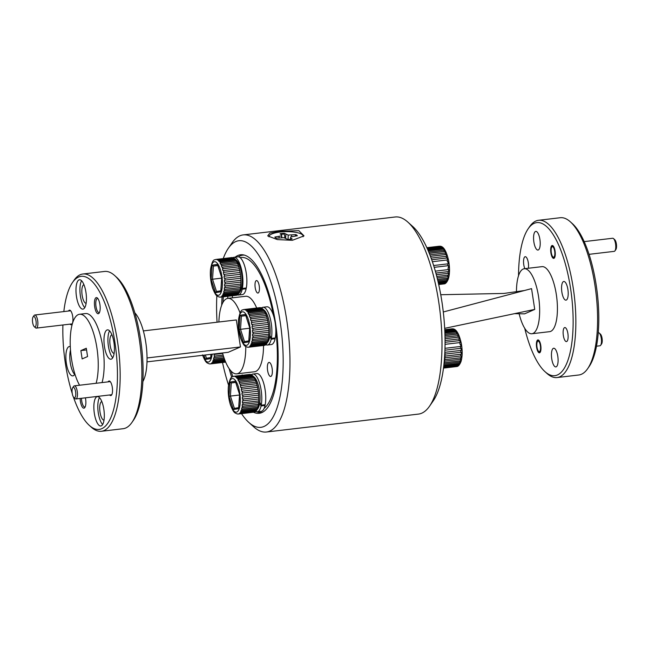 <?xml version="1.0" encoding="UTF-8"?>
<svg xmlns="http://www.w3.org/2000/svg" width="649" height="649" viewBox="0 0 649 649"><rect width="100%" height="100%" fill="white"/><g stroke="black" fill="none" stroke-linecap="round" stroke-linejoin="round"><path stroke-width="0.97" d="M279.849 231.312L298.848 230.671L304.008 235.887L292.334 240.308L277.35 239.595L267.713 235.895L269.749 233.129L279.849 231.312M228.359 248.234L232.082 242.831A99.24 33.424 83.3 0 1 243.188 234.906A99.24 33.424 83.3 0 1 289.949 358.783A99.24 33.424 83.3 0 1 266.431 432.015A99.24 33.424 83.3 0 1 253.783 426.896L248.908 422.507A93.959 31.647 -96.7 0 0 283.151 358.021A93.959 31.647 -96.7 0 0 263.316 263.372A93.959 31.647 -96.7 0 0 228.359 248.234A93.959 31.647 -96.7 0 0 223.248 258.562M266.431 432.015L418.459 414.094A99.24 33.424 -96.7 0 0 429.557 406.169A99.24 33.424 -96.7 0 0 441.977 340.863A99.24 33.424 -96.7 0 0 407.856 222.104A99.24 33.424 -96.7 0 0 395.217 216.985L243.188 234.906M407.856 222.104L412.74 226.493A93.959 31.647 83.3 0 1 445.044 338.932A93.959 31.647 83.3 0 1 433.289 400.766L429.557 406.169M229.146 368.64A79.811 26.885 -96.7 0 0 231.725 377.337M253.483 412.237A79.811 26.885 -96.7 0 0 259.219 413.308A79.811 26.885 -96.7 0 0 278.137 354.411A79.811 26.885 -96.7 0 0 240.528 254.781A79.811 26.885 -96.7 0 0 235.198 257.158M216.839 295.741A93.959 31.647 -96.7 0 0 216.596 310.068A93.959 31.647 -96.7 0 0 217.058 322.212M222.518 362.499A93.959 31.647 -96.7 0 0 228.537 385.084M241.533 413.648A93.959 31.647 -96.7 0 0 248.908 422.507M222.096 296.966A79.811 26.885 -96.7 0 0 221.666 305.217M81.482 398.291A7.074 2.385 -96.7 0 0 81.717 400.968A7.074 2.385 -96.7 0 0 84.808 406.996A7.074 2.385 -96.7 0 0 85.214 406.842M80.127 398.454A8.129 2.734 -96.7 0 0 80.387 401.228A8.129 2.734 -96.7 0 0 84.857 407.515A8.129 2.734 -96.7 0 0 85.603 398.948A8.129 2.734 -96.7 0 0 85.408 397.829M111.425 359.075A14.781 4.981 -96.7 0 0 114.046 343.207A14.781 4.981 -96.7 0 0 107.466 329.862A14.781 4.981 -96.7 0 0 106.971 329.992A14.781 4.981 -96.7 0 0 104.351 345.868A14.781 4.981 -96.7 0 0 110.93 359.213A14.781 4.981 -96.7 0 0 111.425 359.075M114.119 353.413A9.394 3.164 83.3 0 1 110.135 345.39A9.394 3.164 83.3 0 1 111.92 334.762M101.309 425.849A14.781 4.981 -96.7 0 0 103.937 409.973A14.781 4.981 -96.7 0 0 97.358 396.628A14.781 4.981 -96.7 0 0 96.863 396.766A14.781 4.981 -96.7 0 0 94.235 412.634A14.781 4.981 -96.7 0 0 100.814 425.987A14.781 4.981 -96.7 0 0 101.309 425.849M104.002 420.179A9.394 3.164 83.3 0 1 100.019 412.156A9.394 3.164 83.3 0 1 101.804 401.528M70.295 346.68A14.781 4.981 -96.7 0 0 69.362 346.534A14.781 4.981 -96.7 0 0 68.867 346.671A14.781 4.981 -96.7 0 0 66.247 362.548A14.781 4.981 -96.7 0 0 72.826 375.893A14.781 4.981 -96.7 0 0 73.321 375.755A14.781 4.981 -96.7 0 0 74.886 374.011M83.429 308.989A14.781 4.981 -96.7 0 0 86.057 293.113A14.781 4.981 -96.7 0 0 79.47 279.768A14.781 4.981 -96.7 0 0 78.975 279.906A14.781 4.981 -96.7 0 0 76.355 295.774A14.781 4.981 -96.7 0 0 82.934 309.127A14.781 4.981 -96.7 0 0 83.429 308.989M86.122 303.318A9.394 3.164 83.3 0 1 82.139 295.303A9.394 3.164 83.3 0 1 83.924 284.676M94.689 306.807A8.129 2.734 -96.7 0 0 99.159 313.086A8.129 2.734 -96.7 0 0 99.905 304.519A8.129 2.734 -96.7 0 0 97.382 298.013A8.129 2.734 -96.7 0 0 94.689 306.807M97.885 298.581A7.074 2.385 -96.7 0 0 97.455 298.524A7.074 2.385 -96.7 0 0 96.011 306.539A7.074 2.385 -96.7 0 0 99.11 312.575A7.074 2.385 -96.7 0 0 99.516 312.412M70.051 324.135A7.334 2.474 -96.7 0 0 72.031 324.159A7.334 2.474 -96.7 0 0 72.704 316.428A7.334 2.474 -96.7 0 0 70.425 310.547A7.334 2.474 -96.7 0 0 68.502 311.033M109.64 394.973A7.334 2.474 -96.7 0 0 111.62 394.998A7.334 2.474 -96.7 0 0 112.293 387.266A7.334 2.474 -96.7 0 0 110.014 381.385A7.334 2.474 -96.7 0 0 108.091 381.872M73.369 396.912A77.069 25.96 -96.7 0 0 89.351 425.436A77.069 25.96 -96.7 0 0 101.747 428.705A77.069 25.96 -96.7 0 0 114.873 342.055A77.069 25.96 -96.7 0 0 78.545 277.05A77.069 25.96 -96.7 0 0 72.501 282.493A77.069 25.96 -96.7 0 0 63.837 311.577M62.912 324.979A77.069 25.96 -96.7 0 0 72.25 393.521M72.501 282.493L73.986 280.327A79.178 26.666 83.3 0 1 80.2 274.738A79.178 26.666 83.3 0 1 82.853 274.008A79.178 26.666 83.3 0 1 118.094 345.511A79.178 26.666 83.3 0 1 104.043 430.547A79.178 26.666 83.3 0 1 101.39 431.277A79.178 26.666 83.3 0 1 91.306 427.188L89.351 425.436M101.39 431.277L123.107 428.713A79.178 26.666 -96.7 0 0 125.76 427.991A79.178 26.666 -96.7 0 0 131.966 422.394A79.178 26.666 -96.7 0 0 140.322 346.964A79.178 26.666 -96.7 0 0 114.654 275.533A79.178 26.666 -96.7 0 0 104.57 271.452L82.853 274.008M96.117 383.283A39.589 13.337 -96.7 0 0 95.184 339.07A39.589 13.337 -96.7 0 0 79.584 314.254A39.589 13.337 -96.7 0 0 78.261 314.619A39.589 13.337 -96.7 0 0 70.214 343.954A39.589 13.337 -96.7 0 0 79.559 385.23M222.534 352.967A38.007 12.802 -96.7 0 0 236.747 373.856L254.522 371.763A38.007 12.802 -96.7 0 0 255.795 371.415A38.007 12.802 -96.7 0 0 263.535 345.471M227.775 296.301A7.074 2.385 -96.7 0 0 227.856 298.37A38.007 12.802 -96.7 0 0 226.582 298.718A38.007 12.802 -96.7 0 0 218.883 322.001M236.747 373.856A38.007 12.802 -96.7 0 0 238.021 373.508A38.007 12.802 -96.7 0 0 245.768 346.542M267.591 370.433A7.074 2.385 -96.7 0 0 270.69 376.461A7.074 2.385 -96.7 0 0 272.134 368.445A7.074 2.385 -96.7 0 0 269.035 362.418A7.074 2.385 -96.7 0 0 267.591 370.433M232.577 297.818A7.074 2.385 -96.7 0 0 232.545 297.607A7.074 2.385 -96.7 0 0 232.18 295.782M255.203 287.694A6.279 2.117 -96.7 0 0 257.953 293.048A6.279 2.117 -96.7 0 0 259.235 285.925A6.279 2.117 -96.7 0 0 256.485 280.571A6.279 2.117 -96.7 0 0 255.203 287.694M223.361 296.82A77.069 25.96 -96.7 0 0 222.988 302.385M231.085 371.09A77.069 25.96 -96.7 0 0 232.813 376.623M262.813 412.115A79.178 26.666 83.3 0 1 261.312 412.423A79.178 26.666 83.3 0 1 256.501 411.742M238.402 256.834A79.178 26.666 83.3 0 1 240.122 255.884A79.178 26.666 83.3 0 1 242.775 255.154A79.178 26.666 83.3 0 1 244.3 255.106M264.151 408.335A77.069 25.96 -96.7 0 0 275.857 331.047M273.472 315.471A77.069 25.96 -96.7 0 0 240.13 257.645M242.864 375.219A6.279 2.117 -96.7 0 0 242.182 374.992A6.279 2.117 -96.7 0 0 241.574 375.373M256.696 308.015A38.007 12.802 -96.7 0 0 245.622 296.277L227.848 298.37A38.007 12.802 -96.7 0 1 240.081 313.013M86.293 348.237L80.874 350.606L82.147 358.913L87.566 356.544L86.293 348.237M86.56 349.933L80.874 350.606M102.047 382.586A39.589 13.337 -96.7 0 0 101.106 338.372A39.589 13.337 -96.7 0 0 85.514 313.556L79.584 314.254M114.654 275.533L116.609 277.293A77.069 25.96 83.3 0 1 141.587 346.809A77.069 25.96 83.3 0 1 133.459 420.236L131.966 422.394M81.596 280.757A14.781 4.981 -96.7 0 0 80.208 294.565A14.781 4.981 -96.7 0 0 84.768 307.667M70.49 350.054A14.781 4.981 -96.7 0 0 74.651 374.441M99.475 397.618A14.781 4.981 -96.7 0 0 98.088 411.425A14.781 4.981 -96.7 0 0 102.647 424.527M109.584 330.844A14.781 4.981 -96.7 0 0 108.205 344.651A14.781 4.981 -96.7 0 0 112.756 357.761M134.797 312.777A38.007 12.802 83.3 0 1 146.293 346.258A38.007 12.802 83.3 0 1 142.902 381.49M147.047 357.964L240.463 346.947L228.27 352.285L146.999 361.866M240.463 346.947L236.333 319.941L143.348 330.909M568.013 296.415A9.394 3.164 -96.7 0 0 567.25 286.469A9.394 3.164 -96.7 0 0 563.786 281.479A9.394 3.164 -96.7 0 0 561.75 285.211A9.394 3.164 -96.7 0 0 562.521 295.149A9.394 3.164 -96.7 0 0 565.985 300.146A9.394 3.164 -96.7 0 0 568.013 296.415M528.343 268.256A7.074 2.385 -96.7 0 0 528.4 267.948A7.074 2.385 -96.7 0 0 527.824 260.46A7.074 2.385 -96.7 0 0 525.211 256.704A7.074 2.385 -96.7 0 0 523.678 259.511A7.074 2.385 -96.7 0 0 524.846 268.67M555.146 255.811A6.49 2.19 -96.7 0 0 554.619 248.94A6.49 2.19 -96.7 0 0 552.218 245.492A6.49 2.19 -96.7 0 0 550.814 248.064A6.49 2.19 -96.7 0 0 551.35 254.935A6.49 2.19 -96.7 0 0 553.743 258.383A6.49 2.19 -96.7 0 0 555.146 255.811M567.98 338.786A7.074 2.385 -96.7 0 0 567.404 331.298A7.074 2.385 -96.7 0 0 564.8 327.542A7.074 2.385 -96.7 0 0 563.267 330.349A7.074 2.385 -96.7 0 0 563.843 337.837A7.074 2.385 -96.7 0 0 566.455 341.593A7.074 2.385 -96.7 0 0 567.98 338.786M540.844 350.233A6.49 2.19 -96.7 0 0 540.317 343.362A6.49 2.19 -96.7 0 0 537.924 339.914A6.49 2.19 -96.7 0 0 536.52 342.494A6.49 2.19 -96.7 0 0 537.048 349.365A6.49 2.19 -96.7 0 0 539.441 352.813A6.49 2.19 -96.7 0 0 540.844 350.233M540.025 246.328A9.394 3.164 -96.7 0 0 539.254 236.382A9.394 3.164 -96.7 0 0 535.79 231.393A9.394 3.164 -96.7 0 0 533.762 235.116A9.394 3.164 -96.7 0 0 534.525 245.062A9.394 3.164 -96.7 0 0 537.989 250.052A9.394 3.164 -96.7 0 0 540.025 246.328M557.905 363.18A9.394 3.164 -96.7 0 0 557.142 353.243A9.394 3.164 -96.7 0 0 553.67 348.245A9.394 3.164 -96.7 0 0 551.642 351.977A9.394 3.164 -96.7 0 0 552.404 361.923A9.394 3.164 -96.7 0 0 555.877 366.912A9.394 3.164 -96.7 0 0 557.905 363.18M570.341 221.812L572.296 223.564A77.069 25.96 83.3 0 1 597.185 342.088A77.069 25.96 83.3 0 1 589.146 366.507L587.653 368.673A79.178 26.666 -96.7 0 0 595.92 343.581A79.178 26.666 -96.7 0 0 570.341 221.812A79.178 26.666 -96.7 0 0 560.257 217.723L538.532 220.287A79.178 26.666 83.3 0 1 567.745 262.342A79.178 26.666 83.3 0 1 574.195 346.144A79.178 26.666 83.3 0 1 557.077 377.548A79.178 26.666 83.3 0 1 546.993 373.467L545.038 371.707A77.069 25.96 -96.7 0 0 571.518 345.114A77.069 25.96 -96.7 0 0 561.417 251.804A77.069 25.96 -96.7 0 0 528.181 228.764A77.069 25.96 -96.7 0 0 520.141 253.183A77.069 25.96 -96.7 0 0 518.527 275.728M557.077 377.548L578.794 374.992A79.178 26.666 -96.7 0 0 587.653 368.673M528.181 228.764L529.673 226.606A79.178 26.666 83.3 0 1 538.532 220.287M524.716 328.28A77.069 25.96 -96.7 0 0 545.038 371.707M516.466 292.253A32.726 11.025 83.3 0 1 517.156 281.723A32.726 11.025 83.3 0 1 524.23 268.743L541.996 266.65A32.726 11.025 83.3 0 1 554.076 284.035A32.726 11.025 83.3 0 1 556.737 318.667A32.726 11.025 83.3 0 1 549.662 331.655L531.896 333.748A32.726 11.025 83.3 0 1 519.127 313.751M524.23 268.743A32.726 11.025 83.3 0 1 536.301 286.128A32.726 11.025 83.3 0 1 538.97 320.768A32.726 11.025 83.3 0 1 531.896 333.748M443.283 311.982L531.555 288.635L534.735 309.411L444.679 328.337M440.744 294.727L503.949 293.437L524.368 290.533M514.527 313.654L524.57 313.856L534.735 309.411M599.214 333.018L600.439 334.121A5.281 1.777 83.3 0 1 602.248 340.433A5.281 1.777 83.3 0 1 601.591 343.913L600.658 345.26A6.595 2.223 -96.7 0 0 601.485 340.92A6.595 2.223 -96.7 0 0 599.214 333.018A6.595 2.223 -96.7 0 0 598.378 332.677L598.264 332.694M540.552 347.71A5.281 1.777 -96.7 0 0 539.441 342.396A5.281 1.777 -96.7 0 0 537.477 341.544A5.281 1.777 -96.7 0 0 536.812 345.017A5.281 1.777 -96.7 0 0 538.629 351.336A5.281 1.777 -96.7 0 0 540.552 347.71M596.488 346.193L599.919 345.787A6.595 2.223 -96.7 0 0 600.658 345.26M613.516 238.597L614.733 239.692A5.281 1.777 83.3 0 1 616.55 246.012A5.281 1.777 83.3 0 1 615.893 249.484L614.96 250.839A6.595 2.223 -96.7 0 0 615.779 246.49A6.595 2.223 -96.7 0 0 613.516 238.597A6.595 2.223 -96.7 0 0 612.672 238.256L584.157 241.615M554.854 253.288A5.281 1.777 -96.7 0 0 553.735 247.967A5.281 1.777 -96.7 0 0 551.772 247.115A5.281 1.777 -96.7 0 0 551.115 250.587A5.281 1.777 -96.7 0 0 552.924 256.907A5.281 1.777 -96.7 0 0 554.854 253.288M589.024 254.335L614.222 251.358A6.595 2.223 -96.7 0 0 614.96 250.839M280.855 234.386A11.398 3.164 179.2 0 1 282.096 234.216A11.398 3.164 179.2 0 1 284.246 234.029L285.033 237.996M290.119 239.311A11.398 3.164 -0.8 0 0 292.172 239.002L290.606 237.867L290.711 236.917L297.356 235.749A11.398 3.164 -0.8 0 0 295.749 234.589L288.188 235.084L284.303 233.291A11.398 3.164 -0.8 0 0 280.035 233.794L281.601 234.93L281.488 235.871L274.843 237.039A11.398 3.164 -0.8 0 0 276.45 238.207L284.011 237.704L287.905 239.497A11.398 3.164 -0.8 0 0 290.119 239.311M291.636 236.666L291.596 235.076M288.075 239.489L288.188 235.084M285.625 238.159L285.868 234.427M284.246 234.029L284.303 233.291M281.893 237.712L281.601 234.93M281.674 237.712L281.488 235.871M279.086 237.891L279.005 236.552M290.492 239.262L290.606 237.867M269.019 236.844A17.101 4.746 179.2 0 1 280.076 232.026A17.101 4.746 179.2 0 1 303.091 236.723M295.336 235.993L295.749 234.589M295.798 235.336A11.398 3.164 179.2 0 1 296.707 235.83M233.007 257.685L217.131 259.486A18.999 6.401 83.3 0 1 217.788 259.762L233.583 257.904L234.403 258.505A18.999 6.401 -96.7 0 0 234.33 258.44L218.535 260.298A18.999 6.401 83.3 0 1 219.192 260.955L234.987 259.097A18.999 6.401 -96.7 0 0 234.411 258.513L236.366 260.273A16.89 5.687 83.3 0 1 240.025 266.974A16.89 5.687 83.3 0 1 240.065 291.604L238.637 293.664M221.731 296.715L237.526 294.849A18.999 6.401 -96.7 0 0 238.086 294.362L238.678 293.599A18.999 6.401 -96.7 0 0 239.148 292.756L239.627 291.604A18.999 6.401 -96.7 0 0 239.992 290.428L240.341 288.943A18.999 6.401 -96.7 0 0 240.592 287.491L240.795 285.73A18.999 6.401 -96.7 0 0 240.901 284.075L240.949 282.112A18.999 6.401 -96.7 0 0 240.925 280.319L240.82 278.243A18.999 6.401 -96.7 0 0 240.657 276.393L240.398 274.292A18.999 6.401 -96.7 0 0 240.106 272.466L239.708 270.438A18.999 6.401 -96.7 0 0 239.294 268.71L238.775 266.844A18.999 6.401 -96.7 0 0 238.524 266.058A18.999 6.401 -96.7 0 0 238.264 265.295L222.469 267.153A18.999 6.401 83.3 0 1 222.729 267.915A18.999 6.401 83.3 0 1 222.98 268.702L222.437 268.8L222.956 270.665L223.499 270.568A18.999 6.401 83.3 0 1 223.913 272.304L223.361 272.385L223.759 274.405L224.311 274.324A18.999 6.401 83.3 0 1 224.603 276.158L224.051 276.223L224.311 278.316L224.862 278.251A18.999 6.401 83.3 0 1 225.025 280.108L224.473 280.157L224.578 282.226L225.13 282.177A18.999 6.401 83.3 0 1 225.154 283.97L224.603 284.011L224.554 285.974L225.106 285.933A18.999 6.401 83.3 0 1 225 287.588L224.449 287.612L224.246 289.381L224.797 289.357A18.999 6.401 83.3 0 1 224.546 290.801L224.002 290.809L223.654 292.301L224.197 292.293A18.999 6.401 83.3 0 1 223.832 293.47L223.288 293.462L222.81 294.614L223.353 294.614A18.999 6.401 83.3 0 1 222.883 295.465L222.339 295.457L221.747 296.22L222.291 296.228A18.999 6.401 83.3 0 1 221.731 296.715L221.066 297.047A18.999 6.401 83.3 0 1 220.652 297.137A18.999 6.401 83.3 0 1 220.441 297.153L219.184 297.039L220.441 297.153M221.747 296.22L238.142 294.281L238.727 293.526M235.579 295.108L236.236 295.295A18.999 6.401 -96.7 0 0 236.447 295.279A18.999 6.401 -96.7 0 0 236.861 295.19L237.591 294.768M217.748 265.587L213.407 266.098L212.523 279.216L216.506 291.506L220.798 290.784L216.547 291.498L215.492 292.699L211.128 279.394L221.658 278.137M222.347 277.553L221.771 277.602L222.347 277.553L221.771 277.602L220.806 291.799L215.492 292.699M211.128 279.394L212.093 265.198L217.407 264.305L221.69 277.618L220.757 291.409L221.463 290.671M221.771 277.602L217.407 264.305L218.324 265.271M212.093 265.198L213.407 266.098L217.675 265.376M239.992 290.428L224.197 292.293M223.832 293.47L239.627 291.604M239.197 292.683L222.81 294.614M222.883 295.465L238.678 293.599M239.148 292.756L223.353 294.614M238.086 294.362L222.291 296.228M236.917 295.108L220.522 297.039M236.861 295.19L221.066 297.047M236.301 295.206L220.652 297.055M215.273 259.624L215.784 259.486A18.999 6.401 83.3 0 1 216.198 259.397A18.999 6.401 83.3 0 1 216.409 259.381L232.204 257.523A18.999 6.401 -96.7 0 0 231.993 257.531L215.436 259.559M231.79 257.572A18.999 6.401 -96.7 0 0 231.579 257.621L216.068 259.454M233.583 257.904A18.999 6.401 -96.7 0 0 232.926 257.621L217.131 259.486M217.788 259.762L217.261 259.9L218.535 260.298M233.656 257.969L217.261 259.9M235.79 260.103L235.052 259.154L218.664 261.085L219.93 261.904A18.999 6.401 83.3 0 1 220.571 262.91L236.366 261.044A18.999 6.401 -96.7 0 0 235.725 260.038L235.79 260.103M235.725 260.038L219.93 261.904M237.055 262.358L236.423 261.093L220.035 263.032L220.725 264.346L221.26 264.224A18.999 6.401 83.3 0 1 221.844 265.53L237.639 263.664A18.999 6.401 -96.7 0 0 237.055 262.358L221.26 264.224M238.264 265.295L237.696 263.705L221.309 265.636L221.934 267.266L222.469 267.153M222.98 268.702L238.775 266.844M238.824 266.869L222.437 268.8M223.913 272.304L239.708 270.438M239.294 268.71L223.499 270.568M239.757 270.446L223.361 272.385M224.603 276.158L240.398 274.292M240.106 272.466L224.311 274.324M240.446 274.292L224.051 276.223M225.025 280.108L240.82 278.243M240.657 276.393L224.862 278.251M240.974 280.295L224.578 282.226M225.154 283.97L240.949 282.112M240.925 280.319L225.13 282.177M240.949 284.035L224.554 285.974M225 287.588L240.795 285.73M240.901 284.075L225.106 285.933M240.633 287.442L224.246 289.381M224.546 290.801L240.341 288.943M240.592 287.491L224.797 289.357M221.844 265.53L221.309 265.636M220.571 262.91L220.035 263.032M219.192 260.955L218.664 261.085M216.409 259.381L215.89 259.519M240.041 290.371L223.654 292.301M241.688 287.036L242.369 288.448L246.32 287.978A18.999 6.401 -96.7 0 0 245.079 267.469A18.999 6.401 -96.7 0 0 237.915 256.834L233.964 257.304A18.999 6.401 -96.7 0 0 233.007 257.645M237.331 294.906A18.999 6.401 -96.7 0 0 238.418 295.044L242.369 294.581A18.999 6.401 -96.7 0 0 246.158 288.756L242.207 289.227L241.533 287.815M242.369 288.448A18.999 6.401 -96.7 0 0 241.128 267.932A18.999 6.401 -96.7 0 0 233.964 257.304M238.418 295.044A18.999 6.401 -96.7 0 0 242.207 289.227M255.747 411.442A18.999 6.401 -96.7 0 0 257.288 411.791A18.999 6.401 -96.7 0 0 261.076 405.966L265.027 405.503L264.678 404.781M261.076 405.966L259.705 403.11M259.819 402.25L261.239 405.187L265.19 404.725A18.999 6.401 -96.7 0 0 263.948 384.208A18.999 6.401 -96.7 0 0 256.785 373.581L252.834 374.043A18.999 6.401 -96.7 0 0 251.414 374.741M257.288 411.791L261.239 411.32A18.999 6.401 -96.7 0 0 265.027 405.503M261.239 405.187A18.999 6.401 -96.7 0 0 259.998 384.67A18.999 6.401 -96.7 0 0 252.834 374.043M265.855 344.676A18.999 6.401 -96.7 0 0 267.396 345.017A18.999 6.401 -96.7 0 0 271.193 339.2L275.135 338.729L274.795 338.015M271.193 339.2L269.814 336.344M269.935 335.476L271.347 338.421L275.298 337.951A18.999 6.401 -96.7 0 0 274.056 317.442A18.999 6.401 -96.7 0 0 266.893 306.807L262.95 307.277A18.999 6.401 -96.7 0 0 261.531 307.967M267.396 345.017L271.347 344.554A18.999 6.401 -96.7 0 0 275.135 338.729M271.347 338.421A18.999 6.401 -96.7 0 0 270.106 317.905A18.999 6.401 -96.7 0 0 262.95 307.277M237.794 413.997L237.063 413.9L237.794 413.997M239.619 413.575L255.414 411.709A18.999 6.401 -96.7 0 0 255.974 411.223L256.558 410.46A18.999 6.401 -96.7 0 0 257.028 409.616L257.507 408.464A18.999 6.401 -96.7 0 0 257.88 407.288L258.229 405.803A18.999 6.401 -96.7 0 0 258.472 404.351L258.675 402.591A18.999 6.401 -96.7 0 0 258.789 400.936L258.837 398.973A18.999 6.401 -96.7 0 0 258.805 397.18L258.7 395.103A18.999 6.401 -96.7 0 0 258.537 393.245L258.278 391.152A18.999 6.401 -96.7 0 0 257.986 389.319L257.588 387.299A18.999 6.401 -96.7 0 0 257.174 385.571L256.655 383.705A18.999 6.401 -96.7 0 0 256.404 382.918A18.999 6.401 -96.7 0 0 256.144 382.147L240.349 384.013A18.999 6.401 83.3 0 1 240.609 384.776A18.999 6.401 83.3 0 1 240.86 385.563L240.317 385.66L240.836 387.526L241.379 387.429A18.999 6.401 83.3 0 1 241.793 389.157L241.241 389.246L241.647 391.266L242.191 391.185A18.999 6.401 83.3 0 1 242.483 393.018L241.931 393.083L242.191 395.176L242.742 395.111A18.999 6.401 83.3 0 1 242.904 396.961L242.353 397.018L242.458 399.086L243.01 399.038A18.999 6.401 83.3 0 1 243.042 400.831L242.491 400.871L242.442 402.826L242.994 402.794A18.999 6.401 83.3 0 1 242.88 404.449L242.328 404.473L242.126 406.233L242.677 406.217A18.999 6.401 83.3 0 1 242.434 407.661L241.882 407.669L241.533 409.162L242.085 409.154A18.999 6.401 83.3 0 1 241.712 410.322L241.168 410.322L240.69 411.474L241.233 411.474A18.999 6.401 83.3 0 1 240.763 412.326L239.635 413.072L240.179 413.089A18.999 6.401 83.3 0 1 239.619 413.575L238.946 413.908A18.999 6.401 83.3 0 1 238.532 413.997A18.999 6.401 83.3 0 1 238.321 414.013M235.668 376.623L251.463 374.765A18.999 6.401 -96.7 0 0 250.806 374.481L235.011 376.339A18.999 6.401 83.3 0 1 235.668 376.623L251.536 374.83L252.283 375.365A18.999 6.401 -96.7 0 0 252.21 375.3L236.414 377.158A18.999 6.401 83.3 0 1 237.072 377.815L252.867 375.958A18.999 6.401 -96.7 0 0 252.299 375.373L254.246 377.126A16.89 5.687 83.3 0 1 257.904 383.835A16.89 5.687 83.3 0 1 257.945 408.456L256.517 410.525M239.635 413.072L256.022 411.142L256.615 410.387M253.459 411.969L254.116 412.147A18.999 6.401 -96.7 0 0 254.327 412.139A18.999 6.401 -96.7 0 0 254.741 412.05L255.471 411.628M252.063 411.15L252.81 411.685M235.628 382.448L231.287 382.959L230.403 396.068L234.386 408.367L238.678 407.645L234.435 408.359L233.372 409.56L229.016 396.255L239.538 394.998M240.235 394.414L239.651 394.462L240.235 394.414L239.651 394.462L238.694 408.659L233.372 409.56M229.016 396.255L229.973 382.058L235.295 381.166L239.57 394.478L238.637 408.27L239.343 407.531M239.651 394.462L235.295 381.166L236.204 382.131M229.973 382.058L231.287 382.959L235.555 382.237M258.513 404.303L242.126 406.233M242.88 404.449L258.675 402.591M258.789 400.936L242.994 402.794M258.829 400.895L242.442 402.826M243.042 400.831L258.837 398.973M258.805 397.18L243.01 399.038M258.854 397.156L242.458 399.086M242.904 396.961L258.7 395.103M258.537 393.245L242.742 395.111M258.326 391.152L241.931 393.083M242.483 393.018L258.278 391.152M257.986 389.319L242.191 391.185M257.637 387.307L241.241 389.246M241.793 389.157L257.588 387.299M257.174 385.571L241.379 387.429M256.704 383.729L240.317 385.66M240.86 385.563L256.655 383.705M256.144 382.147L255.584 380.565L239.189 382.496L239.814 384.119L240.349 384.013M255.584 380.565L255.528 380.525A18.999 6.401 -96.7 0 0 254.943 379.219L239.148 381.085A18.999 6.401 83.3 0 1 239.732 382.391L255.528 380.525M239.732 382.391L239.189 382.496M254.943 379.219L254.303 377.953L237.915 379.884L238.613 381.198L239.148 381.085M254.303 377.953L254.246 377.905A18.999 6.401 -96.7 0 0 253.605 376.899L237.81 378.765A18.999 6.401 83.3 0 1 238.451 379.77L254.246 377.905M238.451 379.77L237.915 379.884M253.605 376.899L252.94 376.014L236.544 377.945L237.81 378.765M235.141 376.761L236.414 377.158M250.887 374.546L235.011 376.339M234.289 376.242L250.084 374.376A18.999 6.401 -96.7 0 0 249.873 374.392L234.078 376.258A18.999 6.401 83.3 0 1 234.289 376.242L233.77 376.379M249.67 374.424A18.999 6.401 -96.7 0 0 249.459 374.481L233.948 376.315M233.153 376.485L233.664 376.347A18.999 6.401 83.3 0 1 234.078 376.258L233.316 376.42M254.181 412.066L238.532 413.916M254.741 412.05L238.946 413.908M254.797 411.961L238.41 413.9M255.974 411.223L240.179 413.089M240.763 412.326L256.558 410.46M257.028 409.616L241.233 411.474M257.085 409.543L240.69 411.474M257.88 407.288L242.085 409.154M241.712 410.322L257.507 408.464M257.921 407.231L241.533 409.162M242.434 407.661L258.229 405.803M258.472 404.351L242.677 406.217M237.072 377.815L236.544 377.945M245.776 309.857L261.571 307.991A18.999 6.401 -96.7 0 0 260.922 307.715L245.127 309.573A18.999 6.401 83.3 0 1 245.776 309.857L261.644 308.056L262.391 308.591A18.999 6.401 -96.7 0 0 262.318 308.526L246.523 310.392A18.999 6.401 83.3 0 1 247.188 311.049L262.983 309.184A18.999 6.401 -96.7 0 0 262.407 308.608L264.362 310.36A16.89 5.687 83.3 0 1 268.013 317.061A16.89 5.687 83.3 0 1 268.053 341.69L266.625 343.759M249.727 346.801L265.522 344.944A18.999 6.401 -96.7 0 0 266.082 344.457L266.666 343.694A18.999 6.401 -96.7 0 0 267.145 342.842L267.623 341.699A18.999 6.401 -96.7 0 0 267.988 340.522L268.337 339.029A18.999 6.401 -96.7 0 0 268.581 337.585L268.783 335.817A18.999 6.401 -96.7 0 0 268.897 334.162L268.946 332.199A18.999 6.401 -96.7 0 0 268.921 330.406L268.816 328.337A18.999 6.401 -96.7 0 0 268.645 326.479L268.394 324.386A18.999 6.401 -96.7 0 0 268.094 322.553L267.696 320.533A18.999 6.401 -96.7 0 0 267.291 318.797L266.763 316.931A18.999 6.401 -96.7 0 0 266.52 316.144A18.999 6.401 -96.7 0 0 266.26 315.382L250.465 317.247A18.999 6.401 83.3 0 1 250.725 318.01A18.999 6.401 83.3 0 1 250.968 318.797L250.425 318.894L250.952 320.76L251.496 320.663A18.999 6.401 83.3 0 1 251.901 322.391L251.358 322.472L251.755 324.5L252.299 324.419A18.999 6.401 83.3 0 1 252.599 326.244L252.047 326.317L252.307 328.41L252.85 328.345A18.999 6.401 83.3 0 1 253.021 330.195L252.461 330.244L252.575 332.32L253.126 332.272A18.999 6.401 83.3 0 1 253.151 334.065L252.599 334.097L252.55 336.06L253.102 336.028A18.999 6.401 83.3 0 1 252.988 337.683L252.437 337.707L252.234 339.468L252.786 339.443A18.999 6.401 83.3 0 1 252.542 340.895L251.99 340.903L251.642 342.396L252.193 342.38A18.999 6.401 83.3 0 1 251.828 343.556L251.277 343.556L250.798 344.708L251.35 344.708A18.999 6.401 83.3 0 1 250.871 345.56L250.327 345.544L249.743 346.306L250.287 346.315A18.999 6.401 83.3 0 1 249.727 346.801L249.054 347.142A18.999 6.401 83.3 0 1 248.64 347.231A18.999 6.401 83.3 0 1 248.437 347.247L247.18 347.134L248.437 347.247M249.743 346.306L266.139 344.376L266.723 343.613M263.567 345.195L264.232 345.382A18.999 6.401 -96.7 0 0 264.435 345.365A18.999 6.401 -96.7 0 0 264.849 345.276L265.579 344.854M245.736 315.674L241.404 316.185L240.511 329.303L244.495 341.601L248.794 340.871L244.543 341.593L243.48 342.786L239.124 329.489L249.646 328.224M250.344 327.648L249.76 327.696L250.344 327.648L249.76 327.696L248.802 341.893L243.48 342.786M239.124 329.489L240.081 315.292L245.403 314.392L249.678 327.713L248.745 341.496L249.459 340.766M249.76 327.696L245.403 314.392L246.32 315.357M240.081 315.292L241.404 316.185L245.671 315.471M267.988 340.522L252.193 342.38M251.828 343.556L267.623 341.699M267.193 342.769L250.798 344.708M250.871 345.56L266.666 343.694M267.145 342.842L251.35 344.708M266.082 344.457L250.287 346.315M264.906 345.195L248.518 347.126M264.849 345.276L249.054 347.142M264.297 345.3L248.64 347.142M243.261 309.711L243.781 309.573A18.999 6.401 83.3 0 1 244.194 309.484A18.999 6.401 83.3 0 1 244.397 309.476L260.192 307.61A18.999 6.401 -96.7 0 0 259.989 307.626L243.424 309.654M259.778 307.658A18.999 6.401 -96.7 0 0 259.576 307.715L244.065 309.541M260.995 307.78L245.127 309.573M245.257 309.995L246.523 310.392M263.721 310.133L263.048 309.248L246.652 311.179L247.926 311.991A18.999 6.401 83.3 0 1 248.559 312.996L264.354 311.139A18.999 6.401 -96.7 0 0 263.721 310.133L247.926 311.991M265.052 312.453L249.257 314.311A18.999 6.401 83.3 0 1 249.841 315.617L265.636 313.759A18.999 6.401 -96.7 0 0 265.052 312.453L264.354 311.139M248.559 312.996L248.023 313.118L248.721 314.432L249.257 314.311M264.419 311.187L248.023 313.118M266.26 315.382L265.692 313.8L249.297 315.73L249.922 317.353L250.465 317.247M250.968 318.797L266.763 316.931M266.82 316.963L250.425 318.894M251.901 322.391L267.696 320.533M267.291 318.797L251.496 320.663M267.745 320.541L251.358 322.472M252.599 326.244L268.394 324.386M268.094 322.553L252.299 324.419M268.435 324.378L252.047 326.317M253.021 330.195L268.816 328.337M268.645 326.479L252.85 328.345M268.962 330.39L252.575 332.32M268.921 330.406L253.126 332.272M253.151 334.065L268.946 332.199M268.937 334.13L252.55 336.06M252.988 337.683L268.783 335.817M268.897 334.162L253.102 336.028M268.629 337.537L252.234 339.468M268.581 337.585L252.786 339.443M252.542 340.895L268.337 339.029M249.841 315.617L249.297 315.73M247.188 311.049L246.652 311.179M244.397 309.476L243.878 309.614M268.037 340.457L251.642 342.396M224.067 361.063L224.814 361.598M209.797 363.911L209.075 363.805L209.797 363.911M214.924 353.859A18.999 6.401 83.3 0 1 214.884 354.362L214.332 354.378L214.129 356.147L214.681 356.123A18.999 6.401 83.3 0 1 214.438 357.575L213.886 357.583L213.537 359.067L214.089 359.059A18.999 6.401 83.3 0 1 213.724 360.236L213.18 360.236L212.702 361.388L213.245 361.388A18.999 6.401 83.3 0 1 212.767 362.231L211.639 362.986L212.182 362.994A18.999 6.401 83.3 0 1 211.623 363.481L210.949 363.821A18.999 6.401 83.3 0 1 210.536 363.911A18.999 6.401 83.3 0 1 210.333 363.927M211.355 357.437L210.698 358.572L205.376 359.465L203.964 355.157M210.909 354.338L210.698 358.572L210.982 354.33M206.439 358.272L210.69 357.55L206.439 358.272L205.376 359.465M224.051 357.891L214.089 359.059M213.724 360.236L224.432 358.97M224.797 359.96L212.702 361.388M212.767 362.231L225.122 360.779M224.822 360.017L213.245 361.388M225.357 361.371L211.639 362.986M211.623 363.481L225.552 361.842M225.39 361.436L212.182 362.994M225.625 362.012L210.414 363.805M225.657 362.085L210.949 363.821M225.641 362.045L210.544 363.821M214.884 354.362L222.664 353.445M223.142 355.084L214.129 356.147M214.438 357.575L223.581 356.496M223.159 355.125L214.681 356.123M224.027 357.834L213.537 359.067M443.502 368.097L456.498 366.563A18.999 6.401 -96.7 0 0 457.099 366.336L457.748 365.866A18.999 6.401 -96.7 0 0 458.283 365.265L458.843 364.389A18.999 6.401 -96.7 0 0 459.289 363.432L459.792 363.31L460.23 362.053L459.727 362.174A18.999 6.401 -96.7 0 0 460.06 360.909L460.563 360.795L460.863 359.213L460.368 359.327A18.999 6.401 -96.7 0 0 460.571 357.81L461.066 357.713L461.228 355.879L460.725 355.977A18.999 6.401 -96.7 0 0 460.798 354.273L461.293 354.184L461.293 352.18L460.798 352.269A18.999 6.401 -96.7 0 0 460.733 350.444L444.938 352.31A18.999 6.401 83.3 0 1 445.003 354.127L445.003 356.131A18.999 6.401 83.3 0 1 444.93 357.842L444.776 359.676A18.999 6.401 83.3 0 1 444.573 361.193L444.265 362.775A18.999 6.401 83.3 0 1 444.013 363.773M461.228 350.379L461.074 348.286L460.579 348.351A18.999 6.401 -96.7 0 0 460.368 346.501L460.871 346.444L460.571 344.359L460.068 344.416A18.999 6.401 -96.7 0 0 459.914 343.508A18.999 6.401 -96.7 0 0 459.735 342.607L445.06 344.335M457.099 366.336L443.518 367.942M443.527 367.861L457.618 366.198M458.283 365.265L443.64 366.993M443.575 367.545L457.748 365.866M443.648 366.92L458.794 365.136M443.746 366.166L458.843 364.389M459.289 363.432L443.851 365.249M443.859 365.192L459.792 363.31M460.06 360.909L444.265 362.775M443.981 364.032L459.727 362.174M444.167 362.734L460.563 360.795M444.573 361.193L460.368 359.327M460.571 357.81L444.776 359.676M444.679 359.643L461.066 357.713M460.798 354.273L445.003 356.131M444.93 357.842L460.725 355.977M444.906 356.123L461.293 354.184M460.733 350.444L444.938 352.31M445.003 354.127L460.798 352.269M444.938 350.2L460.579 348.351M460.368 346.501L444.995 348.31M460.068 344.416L460.571 344.359M459.735 342.607L460.238 342.567L459.8 340.587L459.297 340.62A18.999 6.401 -96.7 0 0 458.859 338.94L445.06 340.563M459.297 340.62L445.068 342.299L459.8 340.587M458.859 338.94L459.362 338.916L458.811 337.115L458.299 337.139A18.999 6.401 -96.7 0 0 457.764 335.655L445.019 337.156M445.044 338.737L458.811 337.115M445.044 338.705L458.299 337.139M457.764 335.655L458.283 335.647L457.634 334.105L457.123 334.113A18.999 6.401 -96.7 0 0 456.515 332.896L444.938 334.259M444.979 335.598L457.634 334.105M444.979 335.549L457.123 334.113M456.515 332.896L457.034 332.896L455.809 331.688A18.999 6.401 -96.7 0 0 455.16 330.787L444.857 332.004M444.898 333.034L456.32 331.688M444.898 332.978L455.809 331.688M455.16 330.787L454.414 329.968A18.999 6.401 -96.7 0 0 453.756 329.416L444.792 330.479M444.816 331.168L454.933 329.976M444.816 331.095L454.414 329.968M453.756 329.416L453.01 329.019A18.999 6.401 -96.7 0 0 452.361 328.848L444.752 329.749M444.768 330.057L453.537 329.027M444.768 329.984L453.01 329.019M452.361 328.848L452.897 328.865L452.361 328.848M444.752 329.692L451.647 328.881A18.999 6.401 -96.7 0 0 451.347 328.97M438.7 284.538L443.851 283.929A18.999 6.401 -96.7 0 0 444.46 283.702L445.109 283.24A18.999 6.401 -96.7 0 0 445.644 282.639L446.196 281.755A18.999 6.401 -96.7 0 0 446.642 280.798L447.583 279.419L447.08 279.541A18.999 6.401 -96.7 0 0 447.412 278.275L447.915 278.17L448.224 276.588L447.721 276.693A18.999 6.401 -96.7 0 0 447.924 275.176L448.427 275.079L448.581 273.245L448.086 273.343A18.999 6.401 -96.7 0 0 448.151 271.639L448.654 271.558L448.654 269.546L448.151 269.635A18.999 6.401 -96.7 0 0 448.086 267.81L448.581 267.745L448.427 265.652L447.932 265.725A18.999 6.401 -96.7 0 0 447.729 263.867L448.232 263.818L447.924 261.734L447.421 261.782A18.999 6.401 -96.7 0 0 447.266 260.874A18.999 6.401 -96.7 0 0 447.096 259.973L432.372 261.709M444.46 283.702L438.667 284.392M438.651 284.319L444.971 283.572M445.644 282.639L438.464 283.483M438.586 284.011L445.109 283.24M438.448 283.418L446.147 282.51M438.286 282.688L446.196 281.755M446.642 280.798L438.083 281.812M438.067 281.747L447.145 280.676M447.412 278.275L437.515 279.443M437.799 280.636L447.08 279.541M437.499 279.394L447.915 278.17M437.142 277.942L447.721 276.693M447.924 275.176L436.769 276.49L448.427 275.079M448.151 271.639L435.86 273.091M436.306 274.73L448.086 273.343M435.86 273.067L448.654 271.558M448.086 267.81L448.581 267.745M435.317 271.144L448.151 269.635M434.197 267.339L447.932 265.725M447.729 263.867L433.629 265.53M447.421 261.782L447.924 261.734M447.096 259.973L447.599 259.941L447.161 257.953L446.658 257.994A18.999 6.401 -96.7 0 0 446.212 256.306L431.09 258.091M446.658 257.994L431.69 259.754L447.161 257.953M446.212 256.306L446.723 256.282L446.163 254.481L445.66 254.505A18.999 6.401 -96.7 0 0 445.125 253.021L429.857 254.822M430.441 256.339L446.163 254.481M430.425 256.306L445.66 254.505M445.125 253.021L445.636 253.013L444.987 251.471L444.476 251.488A18.999 6.401 -96.7 0 0 443.875 250.263L428.738 252.047M429.265 253.329L444.987 251.471M429.24 253.28L444.476 251.488M443.875 250.263L444.387 250.263L443.681 249.062L443.162 249.062A18.999 6.401 -96.7 0 0 442.513 248.153L427.821 249.889M428.243 250.879L443.681 249.062M428.218 250.822L443.162 249.062M442.513 248.153L441.766 247.334A18.999 6.401 -96.7 0 0 441.109 246.79L427.172 248.429M427.472 249.086L442.294 247.342M427.44 249.021L441.766 247.334M441.109 246.79L440.363 246.385A18.999 6.401 -96.7 0 0 439.714 246.214L426.855 247.731M426.993 248.032L440.89 246.393M426.961 247.967L440.363 246.385M439.714 246.214L440.249 246.231L439.714 246.214M426.839 247.683L439.008 246.247A18.999 6.401 -96.7 0 0 438.708 246.336M33.107 316.882L34.04 315.536A6.595 2.223 83.3 0 1 34.778 315.008A6.595 2.223 83.3 0 1 37.893 323.243A6.595 2.223 83.3 0 1 36.328 328.11A6.595 2.223 83.3 0 1 35.484 327.769L34.267 326.674A5.281 1.777 -96.7 0 0 36.19 323.048A5.281 1.777 -96.7 0 0 35.07 317.734A5.281 1.777 -96.7 0 0 33.107 316.882A5.281 1.777 -96.7 0 0 32.45 320.355A5.281 1.777 -96.7 0 0 34.267 326.674M72.696 387.721L73.629 386.374A6.595 2.223 83.3 0 1 74.367 385.847A6.595 2.223 83.3 0 1 77.474 394.081A6.595 2.223 83.3 0 1 75.917 398.948A6.595 2.223 83.3 0 1 75.073 398.608L73.856 397.512A5.281 1.777 -96.7 0 0 75.779 393.894A5.281 1.777 -96.7 0 0 74.659 388.573A5.281 1.777 -96.7 0 0 72.696 387.721A5.281 1.777 -96.7 0 0 72.039 391.193A5.281 1.777 -96.7 0 0 73.856 397.512M212.621 287.702A16.89 5.687 -96.7 0 0 221.049 292.545A16.89 5.687 -96.7 0 0 220.279 269.303A16.89 5.687 -96.7 0 0 211.85 264.459A16.89 5.687 -96.7 0 0 212.621 287.702M230.5 404.562A16.89 5.687 -96.7 0 0 238.937 409.405A16.89 5.687 -96.7 0 0 238.159 386.163A16.89 5.687 -96.7 0 0 229.73 381.32A16.89 5.687 -96.7 0 0 230.5 404.562M240.617 337.788A16.89 5.687 -96.7 0 0 249.046 342.631A16.89 5.687 -96.7 0 0 248.267 319.389A16.89 5.687 -96.7 0 0 239.838 314.546A16.89 5.687 -96.7 0 0 240.617 337.788M202.796 355.295A16.89 5.687 -96.7 0 0 212.118 354.192M205.368 354.987L206.439 358.264M262.504 412.285L261.312 412.423M243.959 255.016L242.775 255.154M537.477 341.544L538.402 340.19M538.629 351.336L539.846 352.431M551.772 247.115L552.705 245.768M552.924 256.907L554.149 258.002M214.868 259.795C213.132 259.657 211.679 262.861 210.511 269.4C209.984 275.72 210.682 281.958 212.588 288.124C216.109 296.861 216.871 295.79 219.305 297.072M220.262 297.169L236.447 295.279M232.748 376.647C231.012 376.517 229.559 379.714 228.399 386.26C227.872 392.572 228.562 398.819 230.468 404.984C233.997 413.713 234.751 412.65 237.185 413.932M238.142 414.03L254.327 412.139M242.864 309.881C241.12 309.743 239.676 312.948 238.508 319.495C237.98 325.806 238.67 332.045 240.584 338.218C244.105 346.947 244.86 345.885 247.293 347.166M248.259 347.256L264.435 345.365M202.48 354.898C206.001 363.627 206.755 362.564 209.197 363.846M210.154 363.935L225.674 362.126M452.799 328.848C456.369 329.067 459.216 333.984 461.342 343.597C462.559 350.76 462.437 356.78 460.968 361.647C459.638 364.908 458.202 366.539 456.669 366.531M440.152 246.214C443.721 246.433 446.569 251.35 448.694 260.963C449.911 268.126 449.789 274.146 448.329 279.013C446.991 282.274 445.555 283.905 444.03 283.897M70.652 310.774L34.778 315.008M72.201 323.883L36.328 328.11M110.241 381.612L74.367 385.847M111.782 394.722L75.917 398.948"/></g></svg>
